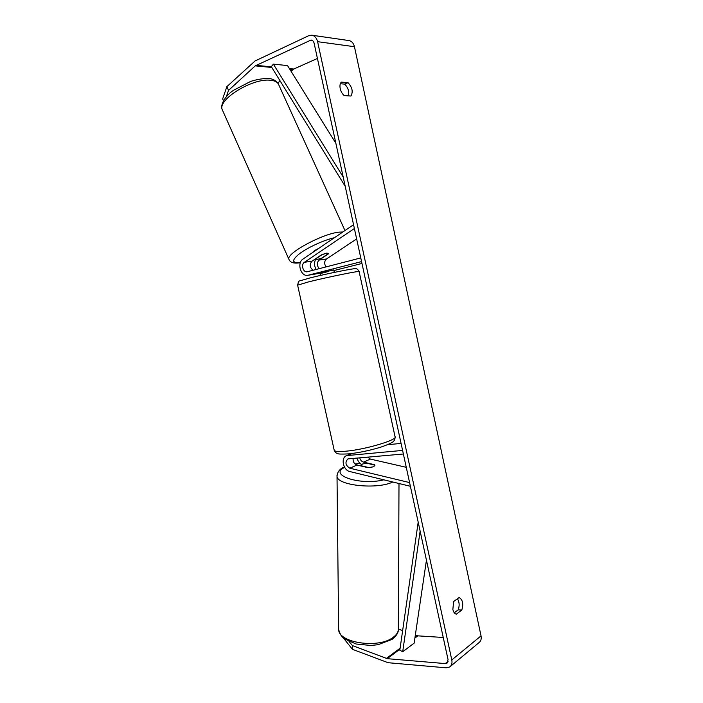 <?xml version="1.0" encoding="UTF-8"?>
<svg xmlns="http://www.w3.org/2000/svg" width="703" height="703" viewBox="0 0 703 703"><rect width="100%" height="100%" fill="white"/><g stroke="black" fill="none" stroke-linecap="round" stroke-linejoin="round"><path stroke-width="1.05" d="M313.063 270.268C309.689 267.474 309.346 264.433 312.035 261.156L321.35 254.899L326.807 253.106L328.327 253.704M333.556 270.031L315.41 274.021M353.556 224.705L302.94 259.117C296.613 262.913 300.902 276.973 307.879 275.295L361.57 261.604M354.382 228.519L304.373 262.316C300.682 264.521 303.169 272.729 307.229 271.762L360.771 257.931M356.649 238.932L326.491 258.968C324.197 261.226 324.065 263.871 326.095 266.894M333.899 270.567L361.975 263.449M315.621 259.293C314.039 262.658 314.223 266.05 316.157 269.46M328.406 253.88L319.109 260.084C316.622 262.781 316.693 265.637 319.329 268.643M353.126 458.338C352.836 461.651 354.119 463.892 356.966 465.052L368.1 467.688L373.662 466.73L374.954 465.263L374.629 464.709L363.539 462.126C361.606 461.528 360.34 460.078 359.743 457.767M410.394 486.283L349.866 471.564C343.064 470.289 340.498 457.548 346.658 455.606L402.599 450.412M409.585 482.583L349.839 468.216C345.437 465.316 344.804 462.214 347.95 458.901L403.373 453.997M406.272 467.319L370.402 459.085L367.625 457.091M370.947 449.885L364.136 451.431M387.45 444.718L401.079 443.417M361.483 464.542C359.224 463.057 357.748 460.878 357.062 458.005M361.043 465.729L369.163 467.653L373.662 466.73L374.954 465.263L366.781 463.163L362.317 464.059L361.043 466.01M456.352 614.167C454.718 613.833 453.558 612.251 452.864 609.431L453.628 601.531L459.112 597.515C462.723 599.677 463.62 603.859 461.809 610.037L456.352 614.167M340.226 88.648C340.973 91.715 342.317 94.026 344.277 95.582L350.929 96.039C353.266 91.847 352.308 87.392 348.047 82.682L341.359 82.11C340.024 83.411 339.646 85.59 340.226 88.648M348.46 95.872C349.356 91.408 348.064 87.488 344.602 84.105L340.314 83.754M223.457 100.731L222.649 98.921L226.867 86.654L228.537 90.388L255.233 65.862L311.06 40.027C312.607 40.238 313.626 41.319 314.136 43.287L448.057 659.642L447.02 663.157L445.271 663.588L387.212 658.667L352.44 645.591L352.467 649.326L343.292 637.902M457.442 598.745C459.446 602.093 459.683 605.801 458.145 609.888L454.287 612.788M226.867 86.654L255.04 60.976L308.696 35.704L311.482 35.168C314.549 35.598 316.587 37.769 317.598 41.679L451.792 659.95C452.389 663.114 451.704 665.451 449.735 666.962L446.194 667.824L388.109 662.709L352.467 649.326M312.194 35.264L348.521 40.502C351.518 40.923 353.495 42.988 354.453 46.714L481.037 635.864C481.599 638.895 480.914 641.145 478.98 642.63L450.359 666.444M349.057 641.558L352.44 645.591M443.241 637.472L417.863 635.855L415.332 635.081M402.643 630.591L398.39 629.088M291.06 71.258L293.792 69.026L317.431 58.454M277.755 82.963L280.102 80.898M228.537 90.388L226.322 96.715M344.602 84.105L348.047 82.682M458.145 609.888L461.809 610.037M315.542 259.038L322.343 254.468L326.807 253.106L328.512 253.458L321.728 258.106L317.299 259.477L315.462 258.853M312.756 252.439C313.433 251.287 315.401 249.952 318.652 248.431M319.935 272.887L320.102 273.616L327.756 271.674L327.607 270.971M335.867 143.298L287.527 65.572L273.379 64.14L343.196 177.024M273.379 64.14L271.305 66.653L345.226 186.365M426.449 560.168L414.137 643.148L402.696 651.751L420.13 531.099M402.696 651.751L399.822 650.24L418.188 522.153M315.858 273.924L308.23 275.216M312.035 261.156L304.373 262.316M326.491 258.968L319.109 260.084M352.352 453.444L347.994 455.298M356.966 465.052L349.839 468.216M370.402 459.085L363.539 462.126M398.996 483.515L398.337 628.095C398.706 631.435 396.984 634.519 393.188 637.331C378.847 648.878 338.784 642.981 338.644 629.668L338.618 627.858M337.001 475.079L337.018 476.344C337.124 485.492 377.098 489.745 392.801 482.003M383.847 479.833C360.235 485.808 328.02 474.964 344.646 467.398M355.217 464.156L360.121 463.497M481.037 635.864L451.792 659.95M354.453 46.714L317.598 41.679M416.984 635.661L415.034 637.111M400.121 648.201L386.316 658.456M417.863 635.855L414.893 638.06M399.981 649.168L387.212 658.667M448.136 661.233L445.271 663.588M312.677 40.695L309.698 40.291M293.792 69.026L289.408 68.595M271.42 66.838L255.997 65.335M293.028 69.518L289.785 69.202M271.806 67.462L255.233 65.862M344.962 230.54L278.906 85.151C278.054 82.339 275.207 80.704 270.365 80.247C252.562 77.945 217.631 99.475 222.201 109.554L222.789 110.889M289.188 259.943L288.854 259.179C286.165 253.326 322.782 233.519 339.241 232.139L342.844 231.99M334.4 237.728C324.021 240.039 308.081 247.315 299.698 253.563C291.42 260.277 291.657 263.247 300.409 262.474M334.127 449.902L334.241 450.421C335.138 451.546 338.978 451.809 345.771 451.212C365.525 449.604 398.838 439.551 395.016 436.545L359.136 271.639C362.019 270.145 327.633 277.087 308.38 281.938L297.624 285.172M315.506 274.003L307.879 275.295M333.749 269.899L334.303 272.386M351.482 453.549L346.658 455.606M344.4 466.959C339.821 468.734 337.361 471.862 337.018 476.344L338.644 629.668C340.92 636.558 342.22 636.892 344.523 638.895L356.105 644.01L370.718 645.468L378.047 644.721L392.239 639.317M360.982 465.553L360.99 466.001M359.936 463.312L354.997 463.962M398.329 629.993C398.337 632.779 396.369 635.837 392.432 639.168M278.274 83.762C275.734 80.3 272.377 78.569 268.212 78.56C262.474 78.2 253.555 80.3 250.365 81.566L233.572 90.265C225.171 95.713 219.969 105.081 222.201 109.554L288.854 259.179C290.031 262.571 293.74 263.766 299.979 262.755L300.33 262.702M395.13 437.09C394.998 439.841 393.856 441.677 391.703 442.609C389.567 444.041 381.597 446.994 378.785 447.749C368.17 450.843 357.994 452.899 348.257 453.901C341.579 454.226 338.02 454.112 337.563 453.567C336.412 453.453 335.305 452.407 334.241 450.421L297.597 285.058C299.487 279.504 295.62 282.43 309.786 277.993C326.254 273.766 354.901 268.107 355.252 268.695C356.614 268.353 357.897 269.293 359.11 271.516M320.48 275.427L319.927 272.896"/></g></svg>
